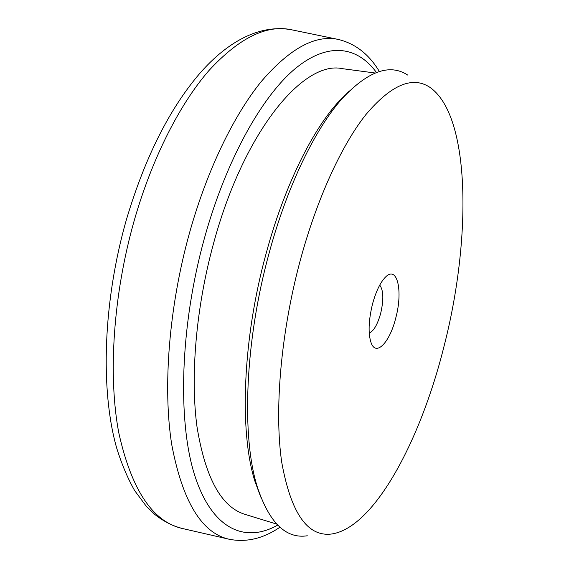 <?xml version="1.0" encoding="UTF-8"?>
<svg xmlns="http://www.w3.org/2000/svg" width="569" height="569" viewBox="0 0 569 569"><rect width="100%" height="100%" fill="white"/><g stroke="black" fill="none" stroke-linecap="round" stroke-linejoin="round"><path stroke-width="0.85" d="M395.74 318.057C389.9 341.941 376.358 356.663 371.244 343.192C368.036 333.989 368.442 320.987 372.467 304.195C376.009 291.221 380.433 282.11 385.725 276.854C397.411 265.239 403.094 291.321 395.74 318.057M369.224 333.185C373.769 331.023 377.581 324.415 380.675 313.363C383.833 299.6 383.513 290.183 379.715 285.119M260.773 497.1L254.869 481.104C239.215 431.971 242.529 338.989 266.15 253.411C283.703 188.353 311.001 132.556 337.381 103.003L349.416 90.919M407.824 75.136C389.772 63.244 367.859 71.089 342.076 98.679C315.155 128.864 287.16 186.184 269.116 253.134C244.826 341.208 241.37 436.843 257.33 486.986C269.279 522.804 285.93 539.071 307.296 535.778M375.142 73.017L342.161 68.636C303.746 60.229 244.137 130.678 213.773 242.614C196.021 306.919 190.124 376.522 197.038 427.042C205.388 477.96 221.341 507.057 244.89 514.333L276.705 524.092M443.912 346.749C471.552 239.997 471.054 115.13 429.503 87.078C412.091 75.841 390.839 85.066 365.76 114.753C341.528 145.344 316.784 199.015 300.076 261.071C280.688 333.37 274.18 411.202 281.755 462.419C291.008 513.48 307.751 537.321 331.976 533.957C374.63 527.25 420.697 439.922 443.912 346.749M376.472 72.505C357.439 46.388 327.972 41.281 294.642 69.126C261.456 97.1 226.092 160.337 204.577 237.664C179.946 326.165 177.379 421.764 194.861 475.819C212.436 530.102 245.58 543.295 277.693 525.109M279.941 527.2C263.554 538.459 246.79 542.513 229.656 539.355C201.903 533.48 182.599 501.901 171.738 444.624C162.677 387.567 168.858 307.011 189.541 232.792C207.116 170.074 233.767 115.315 261.342 81.438C289.906 48.251 315.703 34.282 338.733 39.538C355.625 43.813 369.174 54.482 379.381 71.538M183.047 528.651C173.04 526.225 163.595 521.467 154.711 514.376L146.269 506.218L134.711 490.684C127.669 478.309 121.645 464.048 116.638 447.895C100.13 389.708 103.131 301.342 126.282 220.075C144.782 157.912 169.278 109.028 199.769 73.408C228.461 40.548 260.908 23.912 291.897 29.851C266.904 24.197 239.272 37.739 209.001 70.478C179.811 103.935 152.008 158.296 134.156 220.793C113.153 294.749 107.932 375.312 118.75 432.639C131.517 490.222 152.947 522.228 183.047 528.651L228.567 539.106M337.381 103.003L342.076 98.679M337.637 39.311L291.897 29.851M254.869 481.104L257.33 486.986"/></g></svg>
